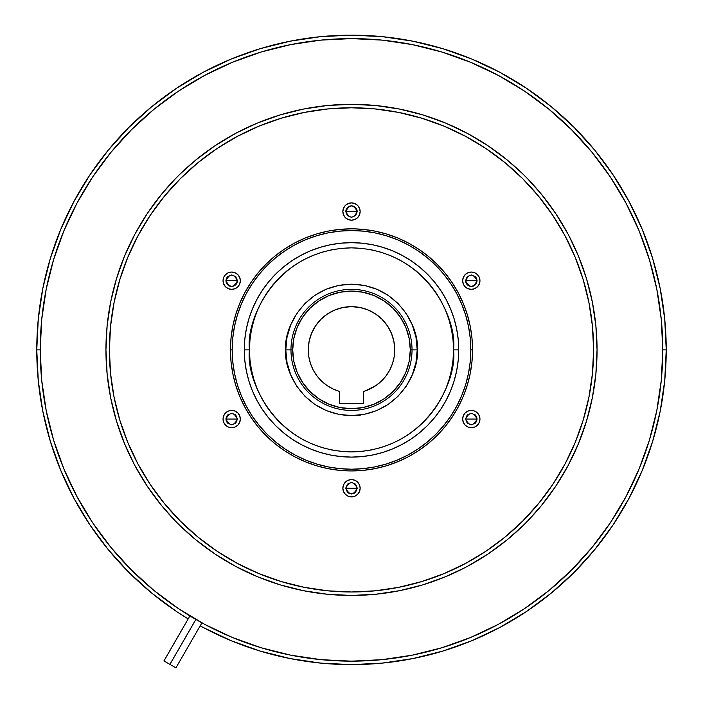 <?xml version="1.0" encoding="UTF-8"?>
<svg xmlns="http://www.w3.org/2000/svg" width="703" height="703" viewBox="0 0 703 703"><rect width="100%" height="100%" fill="white"/><g stroke="black" fill="none" stroke-linecap="round" stroke-linejoin="round"><path stroke-width="1.05" d="M178.562 608.701L189.898 615.916L163.922 660.917L169.906 664.37L195.882 619.466L169.941 664.388L175.926 667.85L201.91 622.858L204.766 624.405L178.562 608.701L154.027 590.502L131.399 569.984L110.881 547.356L92.682 522.821L76.978 496.617L63.92 469.006L53.63 440.245L46.205 410.614L41.723 380.393L40.229 349.883L36.767 349.883A314.733 314.733 0 0 0 188.167 618.912A314.733 314.733 0 0 1 36.767 349.883L40.229 349.883L41.723 319.373L46.205 289.153L53.63 259.521L63.92 230.76L76.978 203.149L92.682 176.945L110.881 152.41L131.399 129.783L154.027 109.264L178.562 91.065L204.766 75.362L232.377 62.303L261.138 52.013L290.77 44.588L320.99 40.106L351.5 38.612L382.01 40.106L412.23 44.588L441.862 52.013L470.623 62.303L498.234 75.362L524.438 91.065L548.973 109.264L571.601 129.783L592.119 152.41L610.318 176.945L626.021 203.149L639.08 230.76L649.37 259.521L656.795 289.153L661.277 319.373L662.771 349.883A311.271 311.271 0 0 1 351.5 661.154A311.271 311.271 0 0 1 40.229 349.883A311.271 311.271 0 0 1 351.5 38.612A311.271 311.271 0 0 1 662.771 349.883L661.277 380.393L656.795 410.614L649.37 440.245L639.08 469.006L626.021 496.617L610.318 522.821L592.119 547.356L571.601 569.984L548.973 590.502L524.438 608.701L498.234 624.405L470.623 637.463L441.862 647.753L412.23 655.178L382.01 659.66L351.5 661.154L320.99 659.66L290.77 655.178L261.138 647.753L232.377 637.463L204.766 624.405M223.044 419.058A8.647 8.647 0 0 1 231.691 410.411A8.647 8.647 0 0 1 240.338 419.058L239.679 415.745L237.807 412.942L234.995 411.07L231.691 410.411L228.378 411.07L225.575 412.942L223.703 415.745L223.044 419.058L223.703 422.362L225.575 425.166L228.378 427.046L231.691 427.705L234.995 427.046L237.807 425.166L239.679 422.362L240.338 419.058A8.647 8.647 0 0 1 231.691 427.705A8.647 8.647 0 0 1 223.044 419.058M231.691 419.058L225.918 419.058C229.767 411.615 233.616 411.615 237.456 419.058L231.691 419.058L237.456 419.058L235.769 414.972L231.691 413.285L227.614 414.972L226.357 416.844L225.918 419.058L226.357 421.264L227.614 423.136L231.691 424.823L235.769 423.136L237.456 419.058C233.616 426.493 229.767 426.493 225.918 419.058L231.691 419.058M231.691 280.708L225.918 280.708C229.767 273.265 233.616 273.265 237.456 280.708L231.691 280.708L237.456 280.708L235.769 276.631L231.691 274.943L227.614 276.631L226.357 278.502L225.918 280.708L226.357 282.922L227.614 284.785L229.486 286.042L231.691 286.481L233.897 286.042L235.769 284.785L237.016 282.922L237.456 280.708C233.616 288.151 229.767 288.151 225.918 280.708L231.691 280.708M223.044 280.708A8.647 8.647 0 0 1 231.691 272.061A8.647 8.647 0 0 1 240.338 280.708L239.679 277.404L237.807 274.601L234.995 272.72L231.691 272.061L228.378 272.72L225.575 274.601L223.703 277.404L223.044 280.708L223.703 284.021L225.575 286.824L228.378 288.696L231.691 289.355L234.995 288.696L237.807 286.824L239.679 284.021L240.338 280.708A8.647 8.647 0 0 1 231.691 289.355A8.647 8.647 0 0 1 223.044 280.708M351.5 211.541L345.735 211.541C349.576 204.098 353.424 204.098 357.265 211.541L351.5 211.541L357.265 211.541L356.825 209.327L355.577 207.464L353.706 206.207L351.5 205.768L349.294 206.207L347.423 207.464L346.175 209.327L345.735 211.541L347.423 215.619L351.5 217.306L355.577 215.619L357.265 211.541C353.424 218.984 349.576 218.984 345.735 211.541L351.5 211.541M342.853 211.541A8.647 8.647 0 0 1 351.5 202.895A8.647 8.647 0 0 1 360.147 211.541L359.488 208.229L357.616 205.425L354.813 203.554L351.5 202.895L348.187 203.554L345.384 205.425L343.512 208.229L342.853 211.541L343.512 214.846L345.384 217.649L348.187 219.529L351.5 220.188L354.813 219.529L357.616 217.649L359.488 214.846L360.147 211.541A8.647 8.647 0 0 1 351.5 220.188A8.647 8.647 0 0 1 342.853 211.541M462.662 280.708A8.647 8.647 0 0 1 471.309 272.061A8.647 8.647 0 0 1 479.956 280.708L479.297 277.404L477.425 274.601L474.622 272.72L471.309 272.061L468.005 272.72L465.193 274.601L463.321 277.404L462.662 280.708L463.321 284.021L465.193 286.824L468.005 288.696L471.309 289.355L474.622 288.696L477.425 286.824L479.297 284.021L479.956 280.708A8.647 8.647 0 0 1 471.309 289.355A8.647 8.647 0 0 1 462.662 280.708M471.309 280.708L465.544 280.708C469.384 273.265 473.233 273.265 477.082 280.708L471.309 280.708L477.082 280.708L476.643 278.502L475.386 276.631L471.309 274.943L467.231 276.631L465.544 280.708L465.984 282.922L467.231 284.785L469.103 286.042L471.309 286.481L473.514 286.042L475.386 284.785L476.643 282.922L477.082 280.708C473.233 288.151 469.384 288.151 465.544 280.708L471.309 280.708M471.309 419.058L465.544 419.058C469.384 411.615 473.233 411.615 477.082 419.058L471.309 419.058L477.082 419.058L476.643 416.844L475.386 414.972L471.309 413.285L467.231 414.972L465.544 419.058L467.231 423.136L471.309 424.823L475.386 423.136L476.643 421.264L477.082 419.058C473.233 426.493 469.384 426.493 465.544 419.058L471.309 419.058M462.662 419.058A8.647 8.647 0 0 1 471.309 410.411A8.647 8.647 0 0 1 479.956 419.058L479.297 415.745L477.425 412.942L474.622 411.07L471.309 410.411L468.005 411.07L465.193 412.942L463.321 415.745L462.662 419.058L463.321 422.362L465.193 425.166L468.005 427.046L471.309 427.705L474.622 427.046L477.425 425.166L479.297 422.362L479.956 419.058A8.647 8.647 0 0 1 471.309 427.705A8.647 8.647 0 0 1 462.662 419.058M351.5 488.225L345.735 488.225C349.576 480.782 353.424 480.782 357.265 488.225L351.5 488.225L357.265 488.225L355.577 484.147L351.5 482.46L347.423 484.147L345.735 488.225L347.423 492.302L349.294 493.559L351.5 493.998L353.706 493.559L355.577 492.302L357.265 488.225C353.424 495.668 349.576 495.668 345.735 488.225L351.5 488.225M342.853 488.225A8.647 8.647 0 0 1 351.5 479.578A8.647 8.647 0 0 1 360.147 488.225L359.488 484.921L357.616 482.109L354.813 480.237L351.5 479.578L348.187 480.237L345.384 482.109L343.512 484.921L342.853 488.225L343.512 491.538L345.384 494.341L348.187 496.213L351.5 496.872L354.813 496.213L357.616 494.341L359.488 491.538L360.147 488.225A8.647 8.647 0 0 1 351.5 496.872A8.647 8.647 0 0 1 342.853 488.225M363.609 391.738L376.105 385.429L381.483 381.026L386.088 375.824L389.796 369.945L392.511 363.556L394.172 356.808L394.735 349.883A43.235 43.235 0 0 1 363.609 391.386L363.609 403.487L363.609 391.386A43.235 43.235 0 0 0 394.735 349.883L393.9 341.447L391.439 333.336L387.45 325.867L382.072 319.311L375.516 313.933L368.047 309.944L359.936 307.483L351.5 306.649L343.064 307.483L334.953 309.944L327.484 313.933L320.928 319.311L315.55 325.867L311.561 333.336L309.1 341.447L308.266 349.883A43.235 43.235 0 0 1 351.5 306.649A43.235 43.235 0 0 1 394.735 349.883M203.132 627.454L231.059 640.661L260.136 651.066L290.102 658.57L320.647 663.096L351.5 664.616L382.353 663.096L412.898 658.57L442.864 651.066L471.941 640.661L499.868 627.454L526.354 611.575L551.161 593.174L574.052 572.435L594.791 549.544L613.192 524.737L629.071 498.242L642.278 470.325L652.683 441.247L660.187 411.281L664.722 380.736L666.233 349.883A314.733 314.733 0 0 1 200.179 625.855A314.733 314.733 0 0 0 666.233 349.883L662.771 349.883L666.233 349.883A314.733 314.733 0 0 0 351.5 35.15A314.733 314.733 0 0 0 36.767 349.883A314.733 314.733 0 0 1 351.5 35.15A314.733 314.733 0 0 1 666.233 349.883L664.722 319.03L660.187 288.485L652.683 258.519L642.278 229.442L629.071 201.515L613.192 175.029L594.791 150.222L574.052 127.331L551.161 106.592L526.354 88.191L499.868 72.312L471.941 59.105L442.864 48.7L412.898 41.196L382.353 36.661L351.5 35.15L320.647 36.661L290.102 41.196L260.136 48.7L231.059 59.105L203.132 72.312L176.646 88.191L151.839 106.592L128.948 127.331L108.209 150.222L89.808 175.029L73.929 201.515L60.722 229.442L50.317 258.519L42.813 288.485L38.278 319.03L36.767 349.883L38.278 380.736L42.813 411.281L50.317 441.247L60.722 470.325L73.929 498.242L89.808 524.737L108.209 549.544L128.948 572.435L151.839 593.174L176.646 611.575M175.267 178.878L161.681 194.098A245.558 245.558 0 0 0 105.942 349.883A245.558 245.558 0 0 1 351.5 104.325A245.558 245.558 0 0 1 597.058 349.883A245.558 245.558 0 0 0 541.319 194.098L527.733 178.878M522.505 173.65L507.285 160.064A245.558 245.558 0 0 0 195.715 160.064L180.495 173.65M593.604 349.883A242.104 242.104 0 0 1 351.5 591.988A242.104 242.104 0 0 1 109.396 349.883L110.564 326.157L114.053 302.65L119.826 279.601L127.823 257.236L137.981 235.76L150.196 215.382L164.353 196.295L180.311 178.694L197.912 162.736L216.999 148.579L237.377 136.364L258.853 126.206L281.218 118.209L304.267 112.436L327.774 108.947L351.5 107.779L375.226 108.947L398.733 112.436L421.782 118.209L444.147 126.206L465.623 136.364L486.001 148.579L505.088 162.736L522.689 178.694L538.647 196.295L552.804 215.382L565.019 235.76L575.177 257.236L583.174 279.601L588.947 302.65L592.436 326.157L593.604 349.883L592.436 373.609L588.947 397.116L583.174 420.166L575.177 442.53L565.019 464.006L552.804 484.385L538.647 503.471L522.689 521.072L505.088 537.03L486.001 551.187L465.623 563.402L444.147 573.56L421.782 581.557L398.733 587.33L375.226 590.819L351.5 591.988L327.774 590.819L304.267 587.33L281.218 581.557L258.853 573.56L237.377 563.402L216.999 551.187L197.912 537.03L180.311 521.072L164.353 503.471L150.196 484.385L137.981 464.006L127.823 442.53L119.826 420.166L114.053 397.116L110.564 373.609L109.396 349.883A242.104 242.104 0 0 1 351.5 107.779A242.104 242.104 0 0 1 593.604 349.883M408.566 456.642L397.828 461.722L408.566 456.642L418.751 450.535L428.294 443.452L437.099 435.482L445.078 426.677L452.152 417.134L458.259 406.949L463.339 396.211L467.337 385.024L470.228 373.495L471.968 361.746L472.548 349.883A121.048 121.048 0 0 1 351.5 470.931A121.048 121.048 0 0 1 230.452 349.883A121.048 121.048 0 0 0 351.5 470.931A121.048 121.048 0 0 0 472.548 349.883L470.825 349.883A119.325 119.325 0 0 1 351.5 469.209A119.325 119.325 0 0 1 232.175 349.883L230.452 349.883L232.175 349.883L232.755 338.187L234.468 326.605L237.315 315.243L241.261 304.223L246.27 293.634L252.289 283.59L259.266 274.188L267.122 265.506L275.804 257.649L285.207 250.672L295.251 244.653L305.84 239.644L316.86 235.698L328.222 232.851L339.804 231.138L351.5 230.558L363.196 231.138L374.778 232.851L386.14 235.698L397.16 239.644L407.749 244.653L417.793 250.672L427.196 257.649L435.878 265.506L443.734 274.188L450.711 283.59L456.73 293.634L461.739 304.223L465.685 315.243L468.532 326.605L470.245 338.187L470.825 349.883L470.245 361.579L468.532 373.161L465.685 384.523L461.739 395.543L456.73 406.132L450.711 416.176L443.734 425.579L435.878 434.252L427.196 442.117L417.793 449.094L407.749 455.113L397.16 460.122L386.14 464.068L374.778 466.915L363.196 468.629L351.5 469.209L339.804 468.629L328.222 466.915L316.86 464.068L305.84 460.122L295.251 455.113L285.207 449.094L275.804 442.117L267.122 434.252L259.266 425.579L252.289 416.176L246.27 406.132L241.261 395.543L237.315 384.523L234.468 373.161L232.755 361.579L232.175 349.883A119.325 119.325 0 0 1 351.5 230.558A119.325 119.325 0 0 1 470.825 349.883L472.548 349.883A121.048 121.048 0 0 0 351.5 228.835A121.048 121.048 0 0 0 230.452 349.883A121.048 121.048 0 0 1 351.5 228.835A121.048 121.048 0 0 1 472.548 349.883L471.968 338.02L470.228 326.271L467.337 314.742L463.339 303.555L458.259 292.817L452.152 282.632L445.078 273.089L437.099 264.284L428.294 256.305L418.751 249.231L408.566 243.124L397.828 238.045L408.566 243.124M244.284 349.883A107.216 107.216 0 0 1 351.5 242.667A107.216 107.216 0 0 1 458.716 349.883L453.532 349.883C457.627 379.725 427.02 450.518 351.5 451.915C275.98 450.518 245.373 379.725 249.468 349.883L244.284 349.883L249.468 349.883L249.96 339.883L251.428 329.979L253.862 320.269L257.236 310.84L261.516 301.789L266.665 293.195L272.632 285.154L279.355 277.738L286.771 271.015L294.812 265.049L303.406 259.899L312.457 255.62L321.886 252.245L331.596 249.811L341.5 248.344L351.5 247.851L361.5 248.344L371.404 249.811L381.114 252.245L390.543 255.62L399.594 259.899L408.188 265.049L416.229 271.015L423.645 277.738L430.368 285.154L436.335 293.195L441.484 301.789L445.764 310.84L449.138 320.269L451.572 329.979L453.04 339.883L453.532 349.883L453.04 359.883L451.572 369.787L449.138 379.497L445.764 388.926L441.484 397.977L436.335 406.571L430.368 414.612L423.645 422.028L416.229 428.751L408.188 434.718L399.594 439.867L390.543 444.147L381.114 447.521L371.404 449.955L361.5 451.423L351.5 451.915L341.5 451.423L331.596 449.955L321.886 447.521L312.457 444.147L303.406 439.867L294.812 434.718L286.771 428.751L279.355 422.028L272.632 414.612L266.665 406.571L261.516 397.977L257.236 388.926L253.862 379.497L251.428 369.787L249.96 359.883L249.468 349.883C245.373 320.041 275.98 249.249 351.5 247.851C427.02 249.249 457.627 320.041 453.532 349.883L458.716 349.883A107.216 107.216 0 0 1 351.5 457.099A107.216 107.216 0 0 1 244.284 349.883L244.802 360.393L246.34 370.797L248.897 381.008L252.447 390.912L256.947 400.42L262.351 409.454L268.616 417.898L275.69 425.693L283.485 432.767L291.93 439.032L300.954 444.437L310.471 448.936L320.375 452.486L330.586 455.043L340.99 456.581L351.5 457.099L362.01 456.581L372.414 455.043L382.625 452.486L392.529 448.936L402.046 444.437L411.07 439.032L419.515 432.767L427.31 425.693L434.384 417.898L440.649 409.454L446.054 400.42L450.553 390.912L454.103 381.008L456.66 370.797L458.198 360.393L458.716 349.883L458.198 339.373L456.66 328.969L454.103 318.758L450.553 308.854L446.054 299.337L440.649 290.313L434.384 281.868L427.31 274.073L419.515 266.999L411.07 260.734L402.046 255.33L392.529 250.83L382.625 247.28L372.414 244.723L362.01 243.185L351.5 242.667L340.99 243.185L330.586 244.723L320.375 247.28L310.471 250.83L300.954 255.33L291.93 260.734L283.485 266.999L275.69 274.073L268.616 281.868L262.351 290.313L256.947 299.337L252.447 308.854L248.897 318.758L246.34 328.969L244.802 339.373L244.284 349.883M458.716 349.778A107.216 107.216 0 0 0 456.669 329.048M456.642 328.881A107.216 107.216 0 0 0 454.12 318.828M454.076 318.696A107.216 107.216 0 0 0 450.588 308.925M450.526 308.784A107.216 107.216 0 0 0 440.693 290.383M440.596 290.242A107.216 107.216 0 0 0 434.436 281.929M434.322 281.798A107.216 107.216 0 0 0 419.586 267.052M419.454 266.947A107.216 107.216 0 0 0 411.141 260.787M411 260.69A107.216 107.216 0 0 0 392.599 250.857M392.459 250.795A107.216 107.216 0 0 0 382.687 247.307M382.555 247.263A107.216 107.216 0 0 0 372.502 244.741M372.335 244.714A107.216 107.216 0 0 0 351.605 242.667M351.395 242.667A107.216 107.216 0 0 0 330.665 244.714M330.498 244.741A107.216 107.216 0 0 0 320.445 247.263M320.313 247.307A107.216 107.216 0 0 0 310.541 250.795M310.401 250.857A107.216 107.216 0 0 0 292 260.69M291.859 260.787A107.216 107.216 0 0 0 283.546 266.947M283.414 267.052A107.216 107.216 0 0 0 268.678 281.798M268.564 281.929A107.216 107.216 0 0 0 262.404 290.242M262.307 290.383A107.216 107.216 0 0 0 252.474 308.784M252.412 308.925A107.216 107.216 0 0 0 248.924 318.696M248.88 318.828A107.216 107.216 0 0 0 246.358 328.881M246.331 329.048A107.216 107.216 0 0 0 244.284 349.778M290.972 349.883L285.787 349.883C283.142 369.101 302.861 414.7 351.5 415.596C400.139 414.7 419.858 369.101 417.213 349.883L412.028 349.883A60.528 60.528 0 0 1 351.5 410.411A60.528 60.528 0 0 1 290.972 349.883A60.528 60.528 0 0 0 351.5 410.411A60.528 60.528 0 0 0 412.028 349.883L410.297 349.883A58.797 58.797 0 0 1 351.5 408.68A58.797 58.797 0 0 1 292.703 349.883L290.972 349.883L292.703 349.883L293.836 338.415L297.176 327.378L302.615 317.22L309.926 308.309L318.837 300.998L329.004 295.559L340.032 292.22L351.5 291.086L362.968 292.22L373.996 295.559L384.163 300.998L393.074 308.309L400.385 317.22L405.824 327.378L409.164 338.415L410.297 349.883L409.164 361.351L405.824 372.379L400.385 382.546L393.074 391.457L384.163 398.768L373.996 404.207L362.968 407.547L351.5 408.68L340.032 407.547L329.004 404.207L318.837 398.768L309.926 391.457L302.615 382.546L297.176 372.379L293.836 361.351L292.703 349.883A58.797 58.797 0 0 1 351.5 291.086A58.797 58.797 0 0 1 410.297 349.883L412.028 349.883A60.528 60.528 0 0 0 351.5 289.355A60.528 60.528 0 0 0 290.972 349.883A60.528 60.528 0 0 1 351.5 289.355A60.528 60.528 0 0 1 412.028 349.883L417.213 349.883C419.858 330.665 400.139 285.066 351.5 284.17C302.861 285.066 283.142 330.665 285.787 349.883L290.972 349.883M294.434 243.124L305.172 238.045L294.434 243.124L284.249 249.231L274.706 256.305L265.901 264.284L257.922 273.089L250.848 282.632L244.741 292.817L239.661 303.555L235.663 314.742L232.772 326.271L231.032 338.02L230.452 349.883L231.032 361.746L232.772 373.495L235.663 385.024L239.661 396.211L244.741 406.949L250.848 417.134L257.922 426.677L265.901 435.482L274.706 443.452L284.249 450.535L294.434 456.642L305.172 461.722L294.434 456.642M397.828 238.045L386.641 234.046L375.112 231.155L363.363 229.415L354.198 228.862M305.172 461.722L316.359 465.72L327.888 468.611L339.637 470.351L348.802 470.905M339.391 391.738L339.391 391.386A43.235 43.235 0 0 1 308.266 349.883L308.828 356.808L310.489 363.556L313.204 369.945L316.912 375.824L321.517 381.026L326.895 385.429L332.906 388.908L339.391 391.386L339.391 403.487L363.609 403.487L339.391 403.487L339.391 391.386M417.213 349.883L415.948 337.062L412.213 324.733L406.141 313.371L397.968 303.415L388.012 295.242L376.65 289.17L364.321 285.436L351.5 284.17L338.679 285.436L326.35 289.17L314.988 295.242L305.032 303.415L296.859 313.371L290.787 324.733L287.052 337.062L285.787 349.883L287.052 362.704L290.787 375.033L296.859 386.395L305.032 396.351L314.988 404.524L326.35 410.596L338.679 414.331L351.5 415.596L364.321 414.331L376.65 410.596L388.012 404.524L397.968 396.351L406.141 386.395L412.213 375.033L415.948 362.704L417.213 349.883M244.284 349.989A107.216 107.216 0 0 0 246.331 370.718M246.358 370.885A107.216 107.216 0 0 0 248.88 380.938M248.924 381.07A107.216 107.216 0 0 0 252.412 390.842M252.474 390.982A107.216 107.216 0 0 0 262.307 409.383M262.404 409.524A107.216 107.216 0 0 0 268.564 417.837M268.678 417.969A107.216 107.216 0 0 0 283.414 432.705M283.546 432.82A107.216 107.216 0 0 0 291.859 438.98M292 439.076A107.216 107.216 0 0 0 310.401 448.909M310.541 448.971A107.216 107.216 0 0 0 320.313 452.46M320.445 452.504A107.216 107.216 0 0 0 330.498 455.026M330.665 455.052A107.216 107.216 0 0 0 351.395 457.099M351.605 457.099A107.216 107.216 0 0 0 372.335 455.052M372.502 455.026A107.216 107.216 0 0 0 382.555 452.504M382.687 452.46A107.216 107.216 0 0 0 392.459 448.971M392.599 448.909A107.216 107.216 0 0 0 411 439.076M411.141 438.98A107.216 107.216 0 0 0 419.454 432.82M419.586 432.705A107.216 107.216 0 0 0 434.322 417.969M434.436 417.837A107.216 107.216 0 0 0 440.596 409.524M440.693 409.383A107.216 107.216 0 0 0 450.526 390.982M450.588 390.842A107.216 107.216 0 0 0 454.076 381.07M454.12 380.938A107.216 107.216 0 0 0 456.642 370.885M456.669 370.718A107.216 107.216 0 0 0 458.716 349.989M351.5 228.835L339.637 229.415L327.888 231.155L316.359 234.046L305.172 238.045M351.5 470.931L363.363 470.351L375.112 468.611L386.641 465.72L398.724 461.344M116.513 278.599L124.633 255.91L116.513 278.599L110.661 301.974L107.12 325.814L105.942 349.883A245.558 245.558 0 0 0 161.681 505.668L175.267 520.888M422.784 114.897L445.474 123.016L422.784 114.897L399.409 109.044L375.569 105.503L351.5 104.325L327.431 105.503L303.591 109.044L280.216 114.897L257.526 123.016L237.298 132.498M527.733 520.888L541.319 505.668A245.558 245.558 0 0 0 597.058 349.883L595.88 325.814L592.339 301.974L586.487 278.599L578.367 255.91L568.885 235.681M586.487 421.167L578.367 443.857L586.487 421.167L592.339 397.793L595.88 373.952L597.058 349.883A245.558 245.558 0 0 1 351.5 595.441A245.558 245.558 0 0 1 105.942 349.883L107.12 373.952L110.661 397.793L116.513 421.167L124.633 443.857L134.115 464.085M180.495 526.116L195.715 539.702A245.558 245.558 0 0 0 507.285 539.702L522.505 526.116M280.216 584.87L257.526 576.75L280.216 584.87L303.591 590.722L327.431 594.263L351.5 595.441L375.569 594.263L399.409 590.722L422.784 584.87L445.474 576.75L465.702 567.268M568.068 234.125L555.678 213.457L541.319 194.098M507.285 160.064L487.926 145.706L467.258 133.315L445.474 123.016M235.742 133.315L215.074 145.706L195.715 160.064M161.681 194.098L147.322 213.457L134.932 234.125L124.633 255.91M134.932 465.641L147.322 486.309L161.681 505.668M195.715 539.702L215.074 554.061L235.742 566.451L257.526 576.75M467.258 566.451L487.926 554.061L507.285 539.702M541.319 505.668L555.678 486.309L568.068 465.641L578.367 443.857M649.37 440.245L639.08 469.006M524.438 608.701L498.234 624.405M261.138 647.753L232.377 637.463M92.682 522.821L76.978 496.617M53.63 259.521L63.92 230.76M178.562 91.065L204.766 75.362M441.862 52.013L470.623 62.303M610.318 176.945L626.021 203.149M223.703 284.021L224.503 285.515M479.297 415.745L478.497 414.252M53.63 440.245L63.92 469.006M441.862 647.753L470.623 637.463M548.973 590.502L571.601 569.984M610.318 522.821L626.021 496.617M649.37 259.521L639.08 230.76M592.119 152.41L571.601 129.783M524.438 91.065L498.234 75.362M261.138 52.013L232.377 62.303M92.682 176.945L76.978 203.149M176.822 611.689L188.167 618.912M200.179 625.855L203.079 627.419M176.646 88.191L203.132 72.312M613.192 175.029L629.071 201.515M526.354 611.575L499.868 627.454M394.172 356.808L392.511 363.556M389.796 369.945L386.088 375.824M195.847 619.448L169.906 664.37L163.975 660.952L189.898 615.916M201.91 622.858L175.926 667.85L169.941 664.388L195.882 619.466M360.516 414.946L359.857 415.482"/></g></svg>

